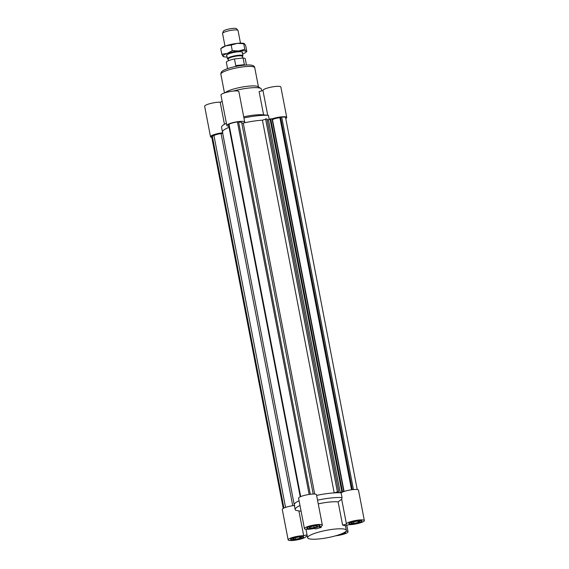 <?xml version="1.0" encoding="UTF-8"?>
<svg xmlns="http://www.w3.org/2000/svg" width="569" height="569" viewBox="0 0 569 569"><rect width="100%" height="100%" fill="white"/><g stroke="black" fill="none" stroke-linecap="round" stroke-linejoin="round"><path stroke-width="0.85" d="M241.789 123.238L243.262 123.06A26.622 5.036 -10.9 0 1 262.416 120.173L266.889 118.857L338.662 491.559L334.188 492.875A26.622 5.036 169.1 0 0 316.627 495.414A26.622 5.036 169.1 0 1 341.123 492.818A26.622 5.036 169.1 0 0 340.596 492.782L343.768 491.488L342.453 491.509L340.219 492.626L335.411 492.69L338.662 491.559M272.181 119.76L272.487 119.625A6.017 1.138 -10.9 0 1 279.905 117.683L281.719 117.1A7.987 1.508 -10.9 0 1 285.61 117.655L357.225 489.539M238.646 122.214A6.017 1.138 -10.9 0 1 241.676 122.62L313.199 494.048M334.188 492.875L262.416 120.173A26.622 5.036 -10.9 0 0 244.065 122.883A9.118 1.721 -10.9 0 0 244.72 122.036L238.866 91.609A9.118 1.721 169.1 0 0 229.584 91.637A9.118 1.721 169.1 0 0 220.95 95.059L226.811 125.486A9.118 1.721 -10.9 0 1 235.438 122.065A9.118 1.721 -10.9 0 1 244.72 122.036M337.353 491.58L265.581 118.878M267.103 119.938L270.083 119.255M340.219 492.626L268.447 119.924M341.813 491.772L270.04 119.07L270.68 118.807L271.996 118.786L343.768 491.488M342.453 491.509L270.68 118.807M300.226 496.801L228.539 124.547L228.987 124.241A7.987 1.508 -10.9 0 1 237.422 121.951L238.567 121.823L310.297 494.276M300.688 496.595L228.987 124.241M309.152 494.433L237.422 121.951M351.557 489.781L279.905 117.683M352.296 489.681L280.574 117.228M353.441 489.56L281.719 117.1M222.678 133.196L221.071 133.594A6.017 1.138 169.1 0 0 213.951 135.607L211.796 136.105A7.987 1.508 169.1 0 0 211.618 136.517L283.234 508.401M222.856 132.755A26.622 5.036 -10.9 0 1 222.472 132.122A26.622 5.036 -10.9 0 1 229.072 127.3A26.622 5.036 169.1 0 0 222.472 132.122L294.244 504.824A26.622 5.036 169.1 0 1 299.081 500.763A26.622 5.036 169.1 0 0 294.244 504.824A26.622 5.036 169.1 0 0 294.778 505.585M285.553 507.406L213.951 135.607M283.924 508.053L212.237 135.799M283.462 508.273L211.796 136.105M272.01 118.885A9.118 1.721 -10.9 0 1 281.406 116.88A9.118 1.721 -10.9 0 1 286.719 117.434A9.118 1.721 -10.9 0 1 286.122 118.245L285.773 118.487M228.852 126.154A9.118 1.721 -10.9 0 1 226.811 125.486M211.775 137.335A9.118 1.721 -10.9 0 1 210.509 136.731A9.118 1.721 -10.9 0 1 222.6 132.783M224.449 124.291L220.189 102.171L222.216 101.623M220.189 102.171A9.118 1.721 169.1 0 0 210.189 103.594A9.118 1.721 169.1 0 0 204.648 106.303L210.509 136.731M233.333 91.076A19.723 3.727 -10.9 0 1 260.887 88.494A19.723 3.727 -10.9 0 1 261.391 89.127L261.726 90.884M243.717 116.83A19.723 3.727 -10.9 0 1 263.291 114.81L267.807 115.279M263.589 114.838L259.115 91.595L262.963 90.542M286.719 117.434L280.866 87.014A9.118 1.721 169.1 0 0 271.584 87.043A9.118 1.721 169.1 0 0 262.949 90.464A9.118 1.721 169.1 0 0 262.978 90.542M269.251 119.59L268.44 115.365L267.743 115.287M243.937 117.961A26.622 5.036 -10.9 0 1 268.44 115.365M222.472 132.122L221.554 127.364A26.622 5.036 -10.9 0 1 225.011 123.985A26.622 5.036 -10.9 0 1 226.391 123.309M225.096 92.747A17.255 3.265 -10.9 0 1 225.758 92.206A17.255 3.265 -10.9 0 1 242.75 86.95A17.255 3.265 -10.9 0 1 258.077 86.659L260.887 88.494M292.672 539.085L294.287 537.968L298.711 537.015L301.513 537.179L299.899 538.295L295.475 539.248L292.672 539.085M295.475 539.248L295.19 537.776M299.899 538.295L299.657 537.072M312.715 526.147L316.883 525.685L317.566 526.425L314.081 527.627L309.906 528.082L309.223 527.342L312.715 526.147M309.906 528.082L309.735 527.164M314.081 527.627L313.775 526.026M358.2 522.449L353.776 523.409L350.973 523.245L352.595 522.129L357.012 521.168L359.821 521.332L358.2 522.449L357.965 521.225M353.776 523.409L353.491 521.929M294.372 505.485A9.118 1.721 169.1 0 0 282.281 509.433L288.134 539.86A9.118 1.721 -10.9 0 1 293.675 537.143A9.118 1.721 -10.9 0 1 303.675 535.721L298.917 510.976L301.086 511.211M322.353 525.159L316.492 494.738A9.118 1.721 169.1 0 0 307.21 494.767A9.118 1.721 169.1 0 0 298.583 498.181L304.436 528.608A9.118 1.721 -10.9 0 1 313.071 525.194A9.118 1.721 -10.9 0 1 322.353 525.159A9.118 1.721 -10.9 0 1 319.472 527.043L321.179 527.484A19.723 3.727 169.1 0 0 315.859 528.935L314.152 528.494A9.118 1.721 -10.9 0 1 304.436 528.608M364.352 520.564A9.118 1.721 -10.9 0 1 358.811 523.281A9.118 1.721 -10.9 0 1 348.811 524.703L344.949 525.749A19.723 3.727 169.1 0 0 342.602 525.144L346.464 524.092A9.118 1.721 -10.9 0 1 346.443 524.013A9.118 1.721 -10.9 0 1 355.07 520.592A9.118 1.721 -10.9 0 1 364.352 520.564L358.491 490.137A9.118 1.721 169.1 0 0 350.945 489.866A9.118 1.721 169.1 0 0 341.123 492.818L342.04 497.569A26.622 5.036 169.1 0 0 317.538 500.165M342.602 525.144L338.128 501.894A19.723 3.727 169.1 0 0 318.256 503.885M320.973 526.417L321.179 527.484M308.91 535.991A19.723 3.727 169.1 0 0 307.609 537.741A19.723 3.727 169.1 0 0 327.68 537.677A19.723 3.727 169.1 0 0 346.343 530.287A19.723 3.727 169.1 0 0 330.198 529.675A19.723 3.727 169.1 0 0 308.91 535.991M338.128 501.894L341.663 499.198L346.443 524.013M341.699 499.354L342.04 497.569M307.047 534.803L303.675 535.721M307.274 535.991L306.022 536.325A9.118 1.721 -10.9 0 1 306.051 536.411A9.118 1.721 -10.9 0 1 297.416 539.825A9.118 1.721 -10.9 0 1 288.134 539.86M299.991 505.521A26.622 5.036 169.1 0 0 295.162 509.575A26.622 5.036 169.1 0 0 295.539 510.208L298.917 510.976M311.115 528.459A6.408 1.209 169.1 0 0 319.693 525.671A6.408 1.209 169.1 0 0 313.163 525.692A6.408 1.209 169.1 0 0 307.104 528.096A6.408 1.209 169.1 0 0 311.115 528.459M311.03 528.516A6.657 1.259 -10.9 0 1 306.862 528.146A6.657 1.259 -10.9 0 1 313.156 525.649A6.657 1.259 -10.9 0 1 319.934 525.628A6.657 1.259 -10.9 0 1 311.03 528.516M349.522 522.932A6.408 1.209 169.1 0 0 349.103 523.501A6.408 1.209 169.1 0 0 355.625 523.48A6.408 1.209 169.1 0 0 361.692 521.076A6.408 1.209 169.1 0 0 356.443 520.877A6.408 1.209 169.1 0 0 349.522 522.932M349.302 522.954A6.657 1.259 -10.9 0 1 356.486 520.827A6.657 1.259 -10.9 0 1 361.934 521.033A6.657 1.259 -10.9 0 1 355.632 523.523A6.657 1.259 -10.9 0 1 348.861 523.544A6.657 1.259 -10.9 0 1 349.302 522.954M338.825 534.817A6.408 1.209 169.1 0 0 345.383 532.328A6.408 1.209 169.1 0 0 345.049 532.029M345.177 531.937A6.657 1.259 -10.9 0 1 345.632 532.278A6.657 1.259 -10.9 0 1 338.534 534.917M346.052 531.14A9.118 1.721 -10.9 0 1 348.05 531.816A9.118 1.721 -10.9 0 1 335.667 535.792M302.964 537.492A6.408 1.209 169.1 0 0 303.384 536.923A6.408 1.209 169.1 0 0 296.862 536.944A6.408 1.209 169.1 0 0 290.802 539.348A6.408 1.209 169.1 0 0 296.044 539.54A6.408 1.209 169.1 0 0 302.964 537.492M303.192 537.463A6.657 1.259 -10.9 0 1 296.008 539.597A6.657 1.259 -10.9 0 1 290.56 539.391A6.657 1.259 -10.9 0 1 296.854 536.894A6.657 1.259 -10.9 0 1 303.626 536.873A6.657 1.259 -10.9 0 1 303.192 537.463M237.97 30.363L236.498 28.699A6.75 1.273 169.1 0 0 232.337 28.45A6.75 1.273 169.1 0 0 223.325 31.238L222.579 33.329A7.888 1.494 -10.9 0 1 233.112 30.072A7.888 1.494 -10.9 0 1 237.97 30.363A7.888 1.494 -10.9 0 1 238.048 30.513L240.481 43.137M224.99 46.125L222.557 33.5A7.888 1.494 -10.9 0 1 222.579 33.329M228.276 59.261L227.963 59.162A7.888 1.494 -10.9 0 1 227.422 58.756A7.888 1.494 -10.9 0 1 237.977 55.328A7.888 1.494 -10.9 0 1 242.913 55.776A7.888 1.494 -10.9 0 1 242.565 56.352L242.316 56.551M242.6 58.059L242.266 56.324A7.148 1.351 169.1 0 0 237.792 55.926A7.148 1.351 169.1 0 0 228.226 59.027L228.546 60.691M244.371 64.66L240.63 65.513L235.744 65.599L244.371 64.66L243.091 58.002L234.464 58.948A9.616 1.821 169.1 0 0 226.355 62.348L227.572 68.643M235.744 65.599L234.464 58.948M246.448 65.008L245.239 58.714A9.616 1.821 169.1 0 0 243.091 58.002M242.337 52.753A8.137 1.536 169.1 0 0 242.302 52.078A8.137 1.536 169.1 0 0 234.229 52.362A8.137 1.536 169.1 0 0 226.626 55.093A8.137 1.536 169.1 0 0 226.839 55.734M242.579 54.019A11.835 2.24 169.1 0 0 245.609 52.497A11.835 2.24 169.1 0 0 246.007 51.395A11.835 2.24 169.1 0 0 238.724 50.975A11.835 2.24 169.1 0 0 227.23 53.45A11.835 2.24 169.1 0 0 223.027 56.352A11.835 2.24 169.1 0 0 223.702 56.715A11.835 2.24 169.1 0 0 227.088 57.007M223.859 56.445L223.027 56.352L221.803 54.226L227.23 53.45L232.273 50.641L238.724 50.975L244.784 49.268L246.007 51.395L246.832 51.487L245.765 45.918L244.542 43.792L237.259 43.365A11.835 2.24 -10.9 0 1 243.866 43.429L244.172 43.521M244.542 43.792L243.71 43.699L244.784 49.268M231.199 45.072L225.772 45.847A11.835 2.24 -10.9 0 1 237.259 43.365L231.199 45.072L232.273 50.641M225.772 45.847L220.729 48.657L221.96 47.647A11.835 2.24 -10.9 0 1 225.772 45.847M245.609 52.497L246.832 51.487M221.803 54.226L220.729 48.657M314.707 494.077L243.262 123.06M344.096 491.481L272.487 119.625M292.729 505.699L221.071 133.594M224.471 92.946L220.872 74.255A17.255 3.265 -10.9 0 1 222.002 72.718A17.255 3.265 -10.9 0 1 240.63 67.192A17.255 3.265 -10.9 0 1 254.756 67.725L258.447 86.908M267.729 115.272L262.949 90.464M226.384 123.267L225.011 123.985M220.872 74.255C220.822 72.711 221.433 71.587 222.692 70.897C225.182 68.849 236.853 65.3 247.949 64.966C252.309 64.866 254.578 65.784 254.756 67.725M305.973 529.241L307.609 537.741M345.44 525.614L346.343 530.287M346.784 525.251L348.05 531.816M294.244 504.824L295.162 509.575M226.697 55.001L227.422 58.756M242.195 52.014L242.913 55.776"/></g></svg>
